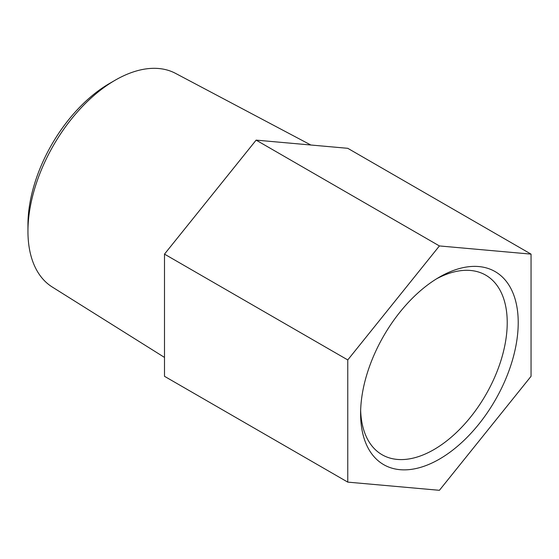 <?xml version="1.0" encoding="UTF-8"?>
<svg xmlns="http://www.w3.org/2000/svg" width="559" height="559" viewBox="0 0 559 559"><rect width="100%" height="100%" fill="white"/><g stroke="black" fill="none" stroke-linecap="round" stroke-linejoin="round"><path stroke-width="0.84" d="M27.95 231.286L27.95 224.746A115.343 66.591 -60 0 1 109.508 83.48L115.175 80.21A123.357 71.224 120 0 0 115.175 80.21A123.357 71.224 120 0 0 27.95 231.286A123.357 71.224 120 0 0 52.204 286.984L164.493 357.418M360.653 410.362A103.681 59.862 120 0 0 382.076 454.733A103.681 59.862 120 0 0 433.91 449.604A103.681 59.862 120 0 0 501.647 358.235A103.681 59.862 120 0 0 485.75 275.161A103.681 59.862 120 0 0 436.614 278.794M439.409 277.124L439.409 277.117A111.451 64.348 120 0 0 360.604 413.625A111.451 64.348 120 0 0 439.409 459.128A111.451 64.348 120 0 0 518.221 322.62A111.451 64.348 120 0 0 439.409 277.117M531.05 254.121L347.768 148.31L256.134 140.12L164.493 254.121L164.493 376.305L347.768 482.124L439.409 490.306L531.05 376.305L531.05 254.121L439.409 245.939L256.134 140.12M439.409 245.939L347.768 359.933L164.493 254.121M347.768 359.933L347.768 482.124M310.846 145.012L175.533 73.369A123.357 71.224 120 0 0 115.175 80.203L109.508 83.48"/></g></svg>
